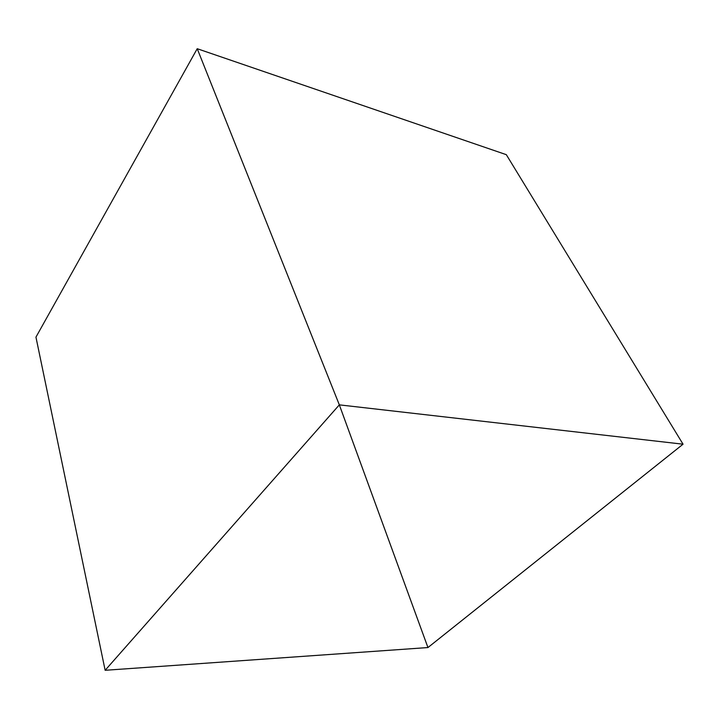 <?xml version="1.0" encoding="UTF-8"?>
<svg xmlns="http://www.w3.org/2000/svg" width="719" height="719" viewBox="0 0 719 719"><rect width="100%" height="100%" fill="white"/><g stroke="black" fill="none" stroke-linecap="round" stroke-linejoin="round"><path stroke-width="1.08" d="M197.222 48.712L339.332 404.86L427.949 647.549L683.05 444.198L339.332 404.86L197.222 48.712L506.32 154.675L683.05 444.198L506.32 154.675L197.222 48.712L339.332 404.86L683.05 444.198L427.949 647.549L339.332 404.86L197.222 48.712L35.95 337.139L105.145 670.288L35.95 337.139L197.222 48.712M427.949 647.549L339.332 404.86L105.145 670.288L427.949 647.549L105.145 670.288L339.332 404.86L427.949 647.549"/></g></svg>
